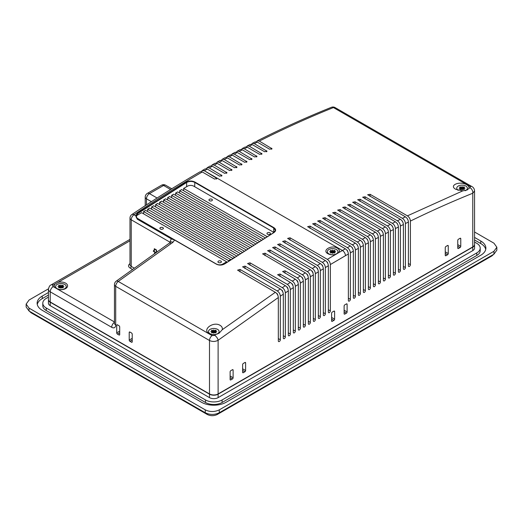 <?xml version="1.0" encoding="UTF-8"?>
<svg xmlns="http://www.w3.org/2000/svg" width="523" height="523" viewBox="0 0 523 523"><rect width="100%" height="100%" fill="white"/><g stroke="black" fill="none" stroke-linecap="round" stroke-linejoin="round"><path stroke-width="0.78" d="M276.726 293.527L277.321 293.756L277.922 295.377M281.74 290.206L282.06 290.618M286.748 286.918L287.336 287.16L287.683 288.363M291.756 283.669L292.337 283.911L292.684 285.1M296.77 280.446L297.345 280.701L297.692 281.89M301.778 277.262L302.346 277.517L302.699 278.707M306.785 274.111L307.347 274.372L307.707 275.556M311.8 270.999L312.355 271.26L312.721 272.444M316.807 267.913L317.121 268.325M321.815 264.867L322.129 265.279M326.829 261.853L327.137 262.265M327.954 263.742L327.359 262.128M322.358 265.141L322.933 266.763M317.356 268.181L317.925 269.809M312.944 272.313L312.917 272.895M307.942 275.405L307.91 276.007M302.941 278.556L302.902 279.158M297.933 281.734L297.894 282.342M292.932 284.93L292.887 285.558M287.931 288.199L287.879 288.807M282.328 290.442L282.871 292.096M345.363 248.804C347.187 250.059 348.187 251.792 348.37 254.001L345.442 255.688A4.243 2.452 -120 0 0 342.441 250.484L345.363 248.804L307.629 226.681L310.041 226.113L347.364 247.66L350.371 245.954L312.63 223.831L315.049 223.275L352.371 244.823L355.372 243.136L317.631 221.013L320.05 220.471L357.372 242.018L360.373 240.351L322.639 218.235L325.051 217.699L362.374 239.246L365.381 237.605L327.64 215.489L330.059 214.966L367.381 236.514L370.382 234.886L332.641 212.776L335.06 212.266L372.383 233.814L375.383 232.205L337.649 210.096L340.061 209.599L377.384 231.146L380.391 229.564L342.65 207.448L345.062 206.964L382.391 228.512L385.392 226.949L347.651 204.839L350.07 204.362L387.393 225.91L390.393 224.367L352.659 202.264L355.071 201.8L392.394 223.347L395.395 221.824L357.66 199.721L360.072 199.27L397.402 220.817L400.402 219.314L362.661 197.21L365.08 196.772L402.403 218.32L405.403 216.836L367.662 194.739L370.081 194.308L407.404 215.855L462.652 190.915L455.762 189.306C448.414 185.319 459.992 180.579 466.771 184.796C468.615 185.913 469.314 187.103 468.883 188.358L470.216 187.822A4.243 2.792 68 0 1 472.772 193.242L474.557 190.915L474.557 244.431A6.086 3.511 180 0 1 472.772 246.915L218.111 393.943A6.086 3.511 180 0 1 209.501 393.943L50.228 301.987A6.086 3.511 180 0 1 48.443 299.502L48.443 289.33A6.086 3.511 180 0 0 50.228 291.814L50.228 301.987M331.608 320.9L331.608 313.277A0.994 0.569 120 0 1 332.308 312.061L333.909 311.139A0.994 0.569 -60 0 1 334.406 311.093A0.994 0.569 -60 0 1 334.609 311.545L334.609 319.167A0.994 0.569 120 0 1 333.909 320.383L332.308 321.305A0.994 0.569 120 0 1 331.811 321.357A0.994 0.569 120 0 1 331.608 320.9L332.308 321.305M348.37 254.001L348.37 300.483A1.412 0.817 120 0 0 348.658 301.13A1.412 0.817 120 0 0 349.371 301.058A1.412 0.817 120 0 0 350.371 299.326L348.37 298.169M345.442 255.688L330.353 264.553L330.353 310.878L328.352 309.727M330.353 264.553C330.183 262.35 329.183 260.611 327.352 259.349L290.03 237.802L287.617 238.416L325.352 260.552C327.176 261.807 328.176 263.54 328.352 265.749L328.352 312.035A1.412 0.817 120 0 0 328.647 312.682A1.412 0.817 120 0 0 329.353 312.61A1.412 0.817 120 0 0 330.353 310.878M328.352 265.749L325.352 267.56L325.352 313.767L323.351 312.61M325.352 267.56C325.175 265.357 324.175 263.625 322.351 262.363L285.028 240.815L282.61 241.436L320.351 263.572C322.168 264.828 323.175 266.56 323.351 268.776L323.351 314.924A1.412 0.817 120 0 0 323.645 315.572A1.412 0.817 120 0 0 324.352 315.5A1.412 0.817 120 0 0 325.352 313.767M323.351 268.776L320.351 270.607L320.351 316.657L318.35 315.5M320.351 270.607C320.174 268.397 319.174 266.665 317.35 265.403L280.021 243.855L277.608 244.496L315.349 266.632C317.167 267.887 318.167 269.62 318.35 271.829L318.35 317.814A1.412 0.817 120 0 0 318.644 318.461A1.412 0.817 120 0 0 319.35 318.389A1.412 0.817 120 0 0 320.351 316.657M318.35 271.829L315.349 273.686L315.349 319.546L313.342 318.389M315.349 273.686C315.173 271.476 314.173 269.744 312.342 268.482L275.02 246.934L272.607 247.582L310.342 269.724C312.166 270.979 313.166 272.712 313.342 274.921L313.342 320.704A1.412 0.817 120 0 0 313.637 321.351A1.412 0.817 120 0 0 314.343 321.279A1.412 0.817 120 0 0 315.349 319.546M313.342 274.921L310.342 276.798L310.342 322.436L308.341 321.279M310.342 276.798C310.165 274.588 309.165 272.856 307.341 271.594L270.018 250.046L267.599 250.707L305.34 272.849C307.164 274.104 308.165 275.837 308.341 278.046L308.341 323.587A1.412 0.817 120 0 0 308.635 324.234A1.412 0.817 120 0 0 309.341 324.168A1.412 0.817 120 0 0 310.342 322.436M308.341 278.046L305.34 279.942L305.34 325.319L303.34 324.168M305.34 279.942C305.164 277.733 304.164 276 302.34 274.738L265.017 253.191L262.598 253.864L300.339 276.007C302.157 277.262 303.157 278.994 303.34 281.211L303.34 326.476A1.412 0.817 120 0 0 303.634 327.123A1.412 0.817 120 0 0 304.34 327.058A1.412 0.817 120 0 0 305.34 325.319M303.34 281.211L300.339 283.12L300.339 328.209L298.332 327.058M300.339 283.12C300.163 280.916 299.163 279.177 297.332 277.916L285.028 270.809L282.61 271.496L295.332 279.197C297.156 280.452 298.156 282.191 298.332 284.401L298.332 329.366A1.412 0.817 120 0 0 298.626 330.013A1.412 0.817 120 0 0 299.339 329.941A1.412 0.817 120 0 0 300.339 328.209M298.332 284.401L295.332 286.336L295.332 331.098L293.331 329.941M295.332 286.336C295.162 284.126 294.161 282.394 292.331 281.132L280.021 274.026L277.608 274.719L290.33 282.427C292.154 283.682 293.155 285.414 293.331 287.63L293.331 332.255A1.412 0.817 120 0 0 293.625 332.903A1.412 0.817 120 0 0 294.331 332.831A1.412 0.817 120 0 0 295.332 331.098M293.331 287.63L290.33 289.585L290.33 333.988L288.33 332.831M290.33 289.585C290.154 287.375 289.154 285.643 287.33 284.375L250.007 262.827L247.588 263.533L285.329 285.682C287.153 286.944 288.153 288.676 288.33 290.893L288.33 335.145A1.412 0.817 120 0 0 288.624 335.792A1.412 0.817 120 0 0 289.33 335.72A1.412 0.817 120 0 0 290.33 333.988M288.33 290.893L285.329 292.867L285.329 336.877L283.329 335.72M285.329 292.867C285.153 290.657 284.152 288.925 282.322 287.657L244.999 266.109L242.587 266.828L280.321 288.977C282.145 290.239 283.146 291.971 283.329 294.188L283.329 338.035A1.412 0.817 120 0 0 283.616 338.682A1.412 0.817 120 0 0 284.329 338.61A1.412 0.817 120 0 0 285.329 336.877M283.329 294.188L280.321 296.181L280.321 339.767L278.321 338.61M280.321 296.181C280.151 293.972 279.151 292.239 277.321 290.971L239.998 269.423L237.579 270.156L275.32 292.305C277.144 293.566 278.144 295.305 278.321 297.515L278.321 340.918A1.412 0.817 120 0 0 278.615 341.571A1.412 0.817 120 0 0 279.321 341.499A1.412 0.817 120 0 0 280.321 339.767M472.772 246.915L472.772 193.242C452.068 201.59 431.279 210.867 410.405 221.066L410.405 264.664L408.404 263.507M405.403 216.836C407.227 218.098 408.228 219.83 408.404 222.046L408.404 265.815A1.412 0.817 120 0 0 408.698 266.469A1.412 0.817 120 0 0 409.404 266.397A1.412 0.817 120 0 0 410.405 264.664M408.404 222.046L405.403 223.53L405.403 267.554L403.403 266.397M400.402 219.314C402.226 220.575 403.226 222.308 403.403 224.524L403.403 268.704A1.412 0.817 120 0 0 403.697 269.352A1.412 0.817 120 0 0 404.403 269.286A1.412 0.817 120 0 0 405.403 267.554M403.403 224.524L400.402 226.021L400.402 270.437L398.402 269.286M395.395 221.824C397.219 223.079 398.219 224.818 398.402 227.034L398.402 271.594A1.412 0.817 120 0 0 398.689 272.241A1.412 0.817 120 0 0 399.402 272.176A1.412 0.817 120 0 0 400.402 270.437M398.402 227.034L395.395 228.551L395.395 273.326L393.394 272.169M390.393 224.367C392.217 225.629 393.218 227.361 393.394 229.577L393.394 274.483A1.412 0.817 120 0 0 393.688 275.131A1.412 0.817 120 0 0 394.394 275.059A1.412 0.817 120 0 0 395.395 273.326M393.394 229.577L390.393 231.12L390.393 276.216L388.393 275.059M385.392 226.949C387.216 228.205 388.216 229.937 388.393 232.153L388.393 277.373A1.412 0.817 120 0 0 388.687 278.02A1.412 0.817 120 0 0 389.393 277.948A1.412 0.817 120 0 0 390.393 276.216M388.393 232.153L385.392 233.716L385.392 279.105L383.392 277.948M380.391 229.564C382.208 230.82 383.209 232.552 383.392 234.762L383.392 280.263A1.412 0.817 120 0 0 383.686 280.91A1.412 0.817 120 0 0 384.392 280.838A1.412 0.817 120 0 0 385.392 279.105M383.392 234.762L380.391 236.35L380.391 281.995L378.384 280.838M375.383 232.205C377.207 233.461 378.207 235.2 378.384 237.409L378.384 283.152A1.412 0.817 120 0 0 378.678 283.799A1.412 0.817 120 0 0 379.384 283.728A1.412 0.817 120 0 0 380.391 281.995M378.384 237.409L375.383 239.011L375.383 284.885L373.383 283.728M370.382 234.886C372.206 236.141 373.206 237.88 373.383 240.09L373.383 286.035A1.412 0.817 120 0 0 373.677 286.682A1.412 0.817 120 0 0 374.383 286.617A1.412 0.817 120 0 0 375.383 284.885M373.383 240.09L370.382 241.711L370.382 287.768L368.382 286.617M365.381 237.605C367.198 238.861 368.199 240.593 368.382 242.803L368.382 288.925A1.412 0.817 120 0 0 368.676 289.572A1.412 0.817 120 0 0 369.382 289.507A1.412 0.817 120 0 0 370.382 287.768M368.382 242.803L365.381 244.45L365.381 290.657L363.374 289.507M360.373 240.351C362.197 241.606 363.197 243.339 363.374 245.555L363.374 291.814A1.412 0.817 120 0 0 363.668 292.462A1.412 0.817 120 0 0 364.381 292.39A1.412 0.817 120 0 0 365.381 290.657M363.374 245.555L360.373 247.216L360.373 293.547L358.373 292.39M355.372 243.136C357.196 244.391 358.196 246.124 358.373 248.333L358.373 294.704A1.412 0.817 120 0 0 358.667 295.351A1.412 0.817 120 0 0 359.373 295.279A1.412 0.817 120 0 0 360.373 293.547M358.373 248.333L355.372 250.02L355.372 296.436L353.371 295.279M350.371 245.954C352.188 247.209 353.188 248.941 353.371 251.151L353.371 297.594A1.412 0.817 120 0 0 353.666 298.241A1.412 0.817 120 0 0 354.372 298.169A1.412 0.817 120 0 0 355.372 296.436M353.371 251.151L350.371 252.857L350.371 299.326M458.462 248.471A0.994 0.569 -60 0 1 457.965 248.523A0.994 0.569 -60 0 1 457.762 248.065L458.462 248.471L460.063 247.549L457.762 246.222M457.762 248.065L457.762 240.443A0.994 0.569 -60 0 1 458.462 239.227L460.063 238.305A0.994 0.569 -60 0 1 460.56 238.253A0.994 0.569 -60 0 1 460.763 238.71L460.063 238.305M457.762 244.601L460.763 246.333L460.763 238.71M460.763 246.333A0.994 0.569 -60 0 1 460.063 247.549M243.326 372.683A0.994 0.569 -60 0 1 242.829 372.729A0.994 0.569 -60 0 1 242.626 372.278L243.326 372.683L244.927 371.755L242.626 370.428M242.626 372.278L242.626 364.649A0.994 0.569 -60 0 1 243.326 363.439L244.927 362.511A0.994 0.569 -60 0 1 245.424 362.465A0.994 0.569 -60 0 1 245.627 362.916L244.927 362.511M242.626 368.807L245.627 370.546L245.627 362.916M245.627 370.546A0.994 0.569 -60 0 1 244.927 371.755M230.12 376.03L233.121 377.763L233.121 370.14L232.421 369.735L230.82 370.657A0.994 0.569 -60 0 0 230.12 371.873L230.12 379.495L230.82 379.901A0.994 0.569 -60 0 1 230.323 379.953A0.994 0.569 -60 0 1 230.12 379.495M233.121 377.763A0.994 0.569 -60 0 1 232.421 378.979L230.82 379.901M232.421 369.735A0.994 0.569 -60 0 1 232.912 369.683A0.994 0.569 -60 0 1 233.121 370.14M445.256 251.825L448.257 253.557L448.257 245.928L447.557 245.522L445.956 246.451A0.994 0.569 -60 0 0 445.256 247.66L445.256 255.289L445.956 255.695A0.994 0.569 -60 0 1 445.459 255.74A0.994 0.569 -60 0 1 445.256 255.289M448.257 253.557A0.994 0.569 -60 0 1 447.557 254.766L445.956 255.695M447.557 245.522A0.994 0.569 -60 0 1 448.054 245.477A0.994 0.569 -60 0 1 448.257 245.928M344.114 313.682L344.114 306.053A0.994 0.569 120 0 1 344.814 304.844L346.416 303.915A0.994 0.569 -60 0 1 346.912 303.87A0.994 0.569 -60 0 1 347.115 304.321L347.115 311.95A0.994 0.569 -60 0 1 346.416 313.159L344.814 314.088A0.994 0.569 -60 0 1 344.317 314.133A0.994 0.569 -60 0 1 344.114 313.682L344.814 314.088M335.688 254.42L338.675 252.668C339.911 251.014 339.486 249.523 337.407 248.19C331.595 244.47 321.521 250.34 327.947 253.727C330.261 254.923 332.837 255.152 335.688 254.42L327.352 259.349M216.444 264.2L174.76 240.018L171.4 238.874L137.294 219.176L135.673 215.724L137.399 213.312L186.45 182.109C189.241 180.716 192.046 180.683 194.857 182.011L273.902 227.655C276.209 229.27 276.209 230.918 273.902 232.604L224.851 263.801C222.059 265.37 219.261 265.501 216.444 264.2L174.604 240.044L172.963 242.293L118.257 281.439L212.057 335.596L214.659 335.367L215.992 334.367C213.364 334.883 211.063 334.615 209.102 333.556C201.754 329.673 213.325 321.044 220.111 325.358C221.955 326.496 222.661 327.947 222.229 329.719L275.32 292.305M338.675 252.668L342.441 250.484L204.349 170.76L216.993 178.487L214.58 179.069L202.27 171.962C179.474 185.194 156.71 199.459 133.993 214.757L135.973 215.96L137.614 219.176L135.973 215.96L137.614 213.646L137.614 215.012A4.243 2.452 180 0 0 136.379 216.744A4.243 2.452 180 0 0 137.621 218.477L216.672 264.213M259.31 141.092L257.257 140.844C282.08 128.377 306.792 117.198 331.399 107.32L331.399 107.32A4.243 2.792 68.1 0 1 333.432 107.568C308.838 117.446 284.133 128.619 259.31 141.092L272.032 148.754L269.613 149.205L257.309 142.099L254.302 143.622L267.024 151.284L264.612 151.748L252.302 144.642L249.301 146.185L262.023 153.854L259.611 154.331L247.301 147.225L244.3 148.787L257.022 156.455L254.603 156.939L242.299 149.833L239.292 151.422L252.021 159.09L249.602 159.587L237.292 152.481L234.291 154.089L247.013 161.757L244.601 162.267L232.29 155.161L229.29 156.789L242.012 164.464L239.593 164.98L227.289 157.874L224.289 159.522L237.011 167.197L234.592 167.733L222.282 160.626L219.281 162.293L232.003 169.968L229.59 170.518L217.28 163.411L214.28 165.098L227.002 172.773L224.583 173.329L212.279 166.229L209.278 167.935L222 175.617L219.582 176.186L207.271 169.079L204.349 170.76A4.243 2.452 -120 0 0 202.224 170.55L202.224 170.55A4.243 2.452 -120 0 0 202.185 170.576M470.216 187.822L470.223 186.548L333.432 107.568A4.243 2.452 -60 0 1 335.106 107.581A4.243 4.243 0 0 0 331.399 107.32M119.708 334.589A0.994 0.569 60 0 1 119.499 335.04A0.994 0.569 60 0 1 119.009 334.988L119.708 334.589L119.708 326.96A0.994 0.569 60 0 0 119.009 325.744L117.407 324.822L116.707 325.228L116.707 332.85L119.708 331.118M119.009 334.988L117.407 334.066A0.994 0.569 60 0 1 116.707 332.85M116.707 325.228A0.994 0.569 60 0 1 116.91 324.776A0.994 0.569 60 0 1 117.407 324.822M129.214 332.451A0.994 0.569 60 0 1 129.416 331.994A0.994 0.569 60 0 1 129.913 332.046L129.214 332.451L129.214 340.074L132.214 338.342M129.913 332.046L131.515 332.968A0.994 0.569 60 0 1 132.214 334.184L132.214 341.807A0.994 0.569 60 0 1 132.012 342.264A0.994 0.569 60 0 1 131.515 342.212L132.214 341.807M132.214 339.957L129.913 341.29L131.515 342.212M129.913 341.29A0.994 0.569 60 0 1 129.214 340.074M278.321 297.515L218.111 340.27C215.247 341.767 212.377 341.846 209.501 340.493L209.501 393.943M257.257 140.844L256.486 141.759M254.302 143.622L252.249 143.374L255.257 141.851L257.309 142.099M252.249 143.374L251.478 144.302M249.301 146.185L247.242 145.943L250.242 144.4L252.302 144.642M247.242 145.943L246.47 146.878M244.3 148.787L242.227 148.545L245.235 146.983L247.301 147.225M242.227 148.545L241.463 149.486M239.292 151.422L237.22 151.186L240.227 149.598L242.299 149.833M237.22 151.186L236.448 152.134M234.291 154.089L232.205 153.854L235.213 152.245L237.292 152.481M232.205 153.854L231.441 154.815M229.29 156.789L227.198 156.56L230.205 154.932L232.29 155.161M227.198 156.56L226.439 157.528M224.289 159.522L222.19 159.299L225.197 157.652L227.289 157.874M222.19 159.299L221.432 160.273M219.281 162.293L217.176 162.071L220.183 160.404L222.282 160.626M217.176 162.071L216.424 163.058M214.28 165.098L212.168 164.876L215.175 163.189L217.28 163.411M212.168 164.876L211.416 165.876M209.278 167.935L207.16 167.72L210.168 166.007L212.279 166.229M207.16 167.72L206.408 168.726M204.271 170.805L202.153 170.596L205.153 168.864L207.271 169.079M202.153 170.596L201.401 171.609M170.361 242.404L131.234 219.797A4.243 2.452 120 0 1 133.993 214.757A4.243 2.242 -123.9 0 0 131.868 214.548C154.586 199.25 177.343 184.992 200.146 171.753L202.27 171.962M408.005 220.078L407.293 218.706M410.405 221.066C410.235 218.856 409.234 217.123 407.404 215.855M403.004 222.556L402.285 221.17M401.899 220.811L402.416 221.105M405.403 223.53C405.227 221.321 404.227 219.582 402.403 218.32M397.996 225.067L397.271 223.667M400.402 226.021C400.226 223.818 399.226 222.079 397.402 220.817M396.898 223.308L397.415 223.602M392.995 227.61L392.263 226.204M395.395 228.551C395.225 226.348 394.224 224.609 392.394 223.347M391.897 225.838L392.407 226.132M387.994 230.192L387.255 228.773M390.393 231.12C390.217 228.911 389.217 227.178 387.393 225.91M386.889 228.401L387.406 228.695M382.986 232.8L382.241 231.375M385.392 233.716C385.216 231.512 384.215 229.774 382.391 228.512M381.888 231.003L382.398 231.297M377.985 235.448L377.233 234.01M380.391 236.35C380.214 234.141 379.214 232.408 377.384 231.146M376.887 233.631L377.397 233.925M372.984 238.128L372.226 236.684M371.879 236.298L372.396 236.592M375.383 239.011C375.207 236.808 374.207 235.075 372.383 233.814M367.983 240.841L367.211 239.384M366.878 238.998L367.388 239.292M370.382 241.711C370.206 239.508 369.205 237.775 367.381 236.514M362.975 243.594L362.204 242.123M361.877 241.731L362.387 242.025M365.381 244.45C365.204 242.241 364.204 240.508 362.374 239.246M357.974 246.372L357.196 244.901M356.876 244.503L357.379 244.797M360.373 247.216C360.197 245.012 359.196 243.28 357.372 242.018M352.973 249.19L352.182 247.706M351.868 247.307L352.378 247.601M355.372 250.02C355.195 247.817 354.195 246.085 352.371 244.823M347.965 252.04L347.174 250.55M346.867 250.144L347.377 250.439M350.371 252.857C350.194 250.654 349.194 248.922 347.364 247.66M156.769 251.759L156.416 249.902L154.305 248.713L154.265 249.831L153.239 251.158L155.508 252.642M154.716 253.197L154.448 252.975L154.481 253.361M65.637 283.152A6.649 3.838 0 0 0 57.792 282.479L55.072 284.048A6.649 3.838 0 0 0 55.072 287.683L57.792 289.252A6.649 3.838 0 0 0 65.637 288.578A6.649 3.838 0 0 0 65.637 283.152M216.666 264.305L216.607 264.174C219.582 265.429 222.282 265.298 224.713 263.788L273.902 232.604L275.366 230.336L273.706 227.995L273.706 232.617M273.902 227.655L273.706 227.995L194.661 182.357C191.98 181.095 189.313 181.128 186.652 182.455L186.652 186.698M215.992 334.367L219.104 333.216L222.229 329.719M462.652 190.915L467.359 189.888L468.883 188.358M172.963 242.293A4.243 2.229 -124.2 0 0 170.844 242.077L116.152 281.217A4.243 4.243 0 0 0 114.459 284.61A4.243 2.452 -0 0 0 115.707 286.343L115.707 324.999A5.661 3.269 60 0 1 111.7 327.306L50.228 291.814A4.243 2.452 120 0 1 53.228 286.617L55.072 287.683M218.111 393.943L218.111 340.27A4.243 2.059 -126.9 0 0 214.659 335.367M212.057 335.596A4.243 2.452 -60 0 0 209.501 340.493L115.707 286.343A4.243 2.452 120 0 1 118.257 281.439A4.243 2.053 -127 0 0 116.152 281.217M154.579 248.843L154.566 249.654L153.54 250.981L155.776 252.452M156.482 250.929L156.449 250.014L154.612 249.294C154.795 249.739 154.501 250.373 153.729 251.184L155.847 252.406M156.449 250.014L154.612 249.294M156.534 251.929L156.148 250.184M170.223 243.313L170.223 242.312A4.243 2.452 120 0 1 171.4 238.874L174.819 240.149M474.551 244.542A6.086 3.511 180 0 1 474.557 244.659A6.086 3.511 180 0 1 472.772 247.144L218.111 394.172A6.086 3.511 180 0 1 209.501 394.172L50.228 302.216A6.086 3.511 180 0 1 48.443 299.731A6.086 3.511 180 0 1 48.449 299.614M48.443 299.731L48.443 303.196A6.086 3.511 0 0 0 50.228 305.68L209.501 397.637A6.086 3.511 0 0 0 218.111 397.637L472.772 250.609A6.086 3.511 0 0 0 474.557 248.124L474.557 244.659M493.627 254.355L491.966 255.891L217.267 414.491C213.927 416.073 210.586 416.066 207.258 414.478L31.06 312.754L29.373 311.205M207.245 413.641L207.258 414.478M48.443 297.123L46.227 298.404A11.748 6.779 0 0 0 42.788 303.196A11.748 6.779 0 0 0 46.227 307.995L205.5 399.951A11.748 6.779 0 0 0 222.112 399.951L476.773 252.923A11.748 6.779 0 0 0 480.212 248.124A11.748 6.779 0 0 0 476.773 243.332L474.557 242.051M480.212 248.124L480.212 250.667A11.748 6.779 180 0 1 476.773 255.459L222.112 402.488A11.748 6.779 180 0 1 205.5 402.488L46.227 310.531A11.748 6.779 180 0 1 42.788 305.739L42.788 303.196M474.557 239.965L480.774 243.561A17.403 10.048 180 0 1 485.736 249.399M37.264 304.471A17.403 10.048 180 0 1 42.226 298.633L48.443 295.037M474.557 237.429L480.774 241.018A17.403 10.048 180 0 1 485.874 248.124A17.403 10.048 180 0 1 480.774 255.231L226.113 402.259A17.403 10.048 180 0 1 201.499 402.259L42.226 310.302A17.403 10.048 180 0 1 37.126 303.196A17.403 10.048 180 0 1 42.226 296.09L48.443 292.501M48.469 288.827L29.066 300.032L26.15 304.085L29.04 308.119L205.278 409.875C209.958 412.085 214.626 412.078 219.287 409.855L493.934 251.288L496.85 247.235L493.96 243.202L474.557 231.996M29.04 308.119L29.053 311.022L26.15 306.975L26.15 304.085M205.278 409.875L205.264 412.752L29.053 311.022M496.85 247.235L496.85 250.125L493.947 254.171L219.274 412.752C214.613 414.968 209.939 414.968 205.264 412.752M160.411 229.002A1.732 1 180 0 1 159.901 228.296A1.732 1 180 0 1 160.973 227.368A1.732 1 180 0 1 162.862 227.59A1.732 1 180 0 1 163.366 228.296A1.732 1 180 0 1 162.3 229.218A1.732 1 180 0 1 160.411 229.002M209.435 200.695A1.732 1 180 0 1 208.932 199.989A1.732 1 180 0 1 210.004 199.06A1.732 1 180 0 1 211.887 199.283A1.732 1 180 0 1 212.397 199.989A1.732 1 180 0 1 211.325 200.91A1.732 1 180 0 1 209.435 200.695M218.444 262.513A1.732 1 180 0 1 217.941 261.801A1.732 1 180 0 1 219.006 260.879A1.732 1 180 0 1 220.896 261.095A1.732 1 180 0 1 221.406 261.801A1.732 1 180 0 1 220.333 262.729A1.732 1 180 0 1 218.444 262.513M267.475 234.206A1.732 1 180 0 1 266.972 233.493A1.732 1 180 0 1 268.038 232.572A1.732 1 180 0 1 269.927 232.787A1.732 1 180 0 1 270.437 233.493A1.732 1 180 0 1 269.365 234.422A1.732 1 180 0 1 267.475 234.206M222.674 264.697L222.674 264.115A4.243 2.452 180 0 1 216.672 264.115M222.674 264.115L226.675 261.801L141.622 212.698L137.621 215.012M228.682 261.14L228.682 260.65L230.682 259.493L145.623 210.39L143.622 211.54L143.622 213.855M234.683 257.179L149.63 208.076L147.63 209.233L147.63 211.54M238.436 254.727L153.631 205.768L151.631 206.918L151.631 209.233M242.208 252.282L157.632 203.454L155.632 204.611L155.632 206.918M245.993 249.85L161.633 201.146L159.633 202.296L159.633 204.611M249.798 247.425L165.641 198.832L163.64 199.989L163.64 202.296M253.616 245.006L169.642 196.524L167.641 197.674L167.641 199.989M257.453 242.6L173.643 194.21L171.642 195.367L171.642 197.674M261.304 240.201L177.643 191.902L175.643 193.059L175.643 195.367M265.174 237.815L181.651 189.588L179.651 190.745L179.651 193.059M273.679 232.637A4.243 2.452 180 0 0 272.705 231.761L193.654 186.123A4.243 2.452 180 0 0 187.652 186.123L183.651 188.437L183.651 190.745M232.683 258.493L234.657 257.198M226.675 261.801L226.675 262.474M183.651 188.437L267.116 236.625M143.622 211.54L228.682 260.65M147.63 209.233L232.683 258.336M151.631 206.918L236.559 255.956M155.632 204.611L240.319 253.505M159.633 202.296L244.097 251.066M163.64 199.989L247.895 248.634M167.641 197.674L251.707 246.215M171.642 195.367L255.531 243.803M175.643 193.059L259.375 241.397M179.651 190.745L263.239 239.004M55.628 286.591A5.308 3.066 0 0 0 55.628 286.63A5.308 3.066 0 0 0 56.661 288.448A5.308 3.066 0 0 0 57.184 288.794A5.308 3.066 0 0 0 65.205 288.448A5.308 3.066 0 0 0 66.244 286.63A5.308 3.066 0 0 0 66.238 286.591M57.184 288.716A5.308 3.066 0 0 0 62.963 289.382A5.308 3.066 0 0 0 66.244 286.552A5.308 3.066 0 0 0 64.689 284.381A5.308 3.066 0 0 0 58.903 283.721A5.308 3.066 0 0 0 55.628 286.552A5.308 3.066 0 0 0 57.184 288.716M58.615 287.617L59.158 287.925L60.753 287.094L60.943 288.265L61.276 287.094L62.714 287.925L63.316 287.578L61.877 286.656L63.904 286.545L61.877 286.356L63.316 285.525L62.714 285.172L61.119 286.009L60.943 284.832L60.596 286.009L59.158 285.172L58.556 285.525L59.995 286.447L57.961 286.545L59.995 286.748L58.583 287.598M61.779 287.382L61.864 286.663M60.943 284.832L60.936 288.278L60.93 284.832M62.322 286.094L62.714 285.172M61.086 287.271L61.119 286.009M60.779 287.271L60.753 286.009M59.544 286.094L59.158 285.172M60.08 287.389L60.014 286.735M208.5 331.569A5.308 3.066 0 0 0 208.5 331.608A5.308 3.066 0 0 0 209.533 333.426A5.308 3.066 0 0 0 210.056 333.779A5.308 3.066 0 0 0 212.41 334.563M216.522 334.243A5.308 3.066 0 0 0 218.078 333.426A5.308 3.066 0 0 0 219.111 331.608A5.308 3.066 0 0 0 219.111 331.569M210.056 333.694A5.308 3.066 0 0 0 215.836 334.36A5.308 3.066 0 0 0 219.111 331.53A5.308 3.066 0 0 0 217.561 329.359A5.308 3.066 0 0 0 211.776 328.699A5.308 3.066 0 0 0 208.5 331.53A5.308 3.066 0 0 0 210.056 333.694M211.482 332.602L212.024 332.903L213.626 332.072L213.815 333.243L214.149 332.072L215.587 332.903L216.189 332.556L214.75 331.634L216.777 331.523L214.75 331.334L216.189 330.503L215.587 330.157L213.985 330.987L213.815 329.81L213.462 330.987L212.024 330.157L211.429 330.503L212.868 331.425L210.834 331.523L212.868 331.726L211.455 332.576M212.868 331.334L212.966 332.36M213.815 329.81L213.809 333.256L213.802 329.81M214.737 331.719L214.652 332.36M215.195 331.072L215.587 330.157M213.959 332.249L213.985 330.987M213.652 332.249L213.626 330.987M212.416 331.072L212.024 330.157M327.339 251.733A5.308 3.066 0 0 0 327.339 251.772A5.308 3.066 0 0 0 328.379 253.59A5.308 3.066 0 0 0 328.895 253.943A5.308 3.066 0 0 0 336.917 253.59A5.308 3.066 0 0 0 337.956 251.772A5.308 3.066 0 0 0 337.956 251.733M328.895 253.858A5.308 3.066 0 0 0 334.681 254.524A5.308 3.066 0 0 0 337.956 251.694A5.308 3.066 0 0 0 336.4 249.53A5.308 3.066 0 0 0 330.614 248.863A5.308 3.066 0 0 0 327.339 251.694A5.308 3.066 0 0 0 328.895 253.858M330.327 252.766L330.869 253.067L332.465 252.236L332.654 253.407L332.988 252.236L334.426 253.067L335.027 252.72L333.589 251.798L335.622 251.687L333.589 251.498L335.027 250.667L334.426 250.321L332.831 251.151L332.641 249.981L332.308 251.151L330.869 250.321L330.268 250.667L331.706 251.589L329.673 251.687L331.706 251.89L330.294 252.74M333.563 251.825L333.589 251.498M333.504 252.537L333.582 251.805M331.713 251.805L331.791 252.537M331.706 251.498L331.732 251.825M334.034 251.236L334.426 250.321M332.805 252.413L332.831 251.151M332.641 249.981L332.648 253.42L332.654 249.981M332.491 252.413L332.465 251.151M331.262 251.236L330.869 250.321M465.535 190.594A5.308 3.066 0 0 0 466.339 190.097A5.308 3.066 0 0 0 467.372 188.28A5.308 3.066 0 0 0 467.372 188.241M465.195 190.673A5.308 3.066 0 0 0 467.372 188.195A5.308 3.066 0 0 0 465.816 186.031A5.308 3.066 0 0 0 460.037 185.364A5.308 3.066 0 0 0 456.756 188.195A5.308 3.066 0 0 0 458.266 190.333M459.743 189.267L460.286 189.574L461.881 188.744L462.07 189.914L462.404 188.744L463.842 189.574L464.444 189.228L463.005 188.3L465.039 188.195L463.005 187.999L464.444 187.169L463.842 186.822L462.247 187.652L462.07 186.482L461.724 187.652L460.286 186.822L459.684 187.169L461.123 188.09L459.096 188.202L461.123 188.398L459.717 189.248M461.123 187.999L461.123 188.398M462.07 186.482L462.064 189.927L462.057 186.482M456.762 188.241A5.308 3.066 0 0 0 456.756 188.28A5.308 3.066 0 0 0 457.795 190.097A5.308 3.066 0 0 0 458.024 190.267M462.999 188.391L462.907 189.032M463.456 187.744L463.842 186.822M462.221 188.921L462.247 187.652M461.907 188.921L461.881 187.652M460.678 187.744L460.286 186.822M461.221 189.032L461.136 188.391M322.351 262.363L325.352 260.552M317.35 265.403L320.351 263.572M312.342 268.482L315.349 266.632M307.341 271.594L310.342 269.724M302.34 274.738L305.34 272.849M297.332 277.916L300.339 276.007M292.331 281.132L295.332 279.197M287.33 284.375L290.33 282.427M282.322 287.657L285.329 285.682M277.321 290.971L280.321 288.977M271.614 148.199L271.614 149.277M266.612 150.729L266.612 151.814M261.611 153.291L261.611 154.39M256.603 155.893L256.603 156.992M251.602 158.528L251.602 159.633M246.601 161.195L246.601 162.307M241.593 163.895L241.593 165.013M236.592 166.628L236.592 167.759M231.591 169.4L231.591 170.531M226.59 172.198L226.59 173.342M221.582 175.042L221.582 176.186M216.581 177.912L216.581 179.069M280.021 274.026L280.021 276.471M370.081 194.308L370.081 196.445M365.08 196.772L365.08 198.923M360.072 199.27L360.072 201.433M355.071 201.8L355.071 203.977M350.07 204.362L350.07 206.552M345.062 206.964L345.062 209.167M340.061 209.599L340.061 211.815M335.06 212.266L335.06 214.495M330.059 214.966L330.059 217.208M325.051 217.699L325.051 219.961M320.05 220.471L320.05 222.739M315.049 223.275L315.049 225.557M310.041 226.113L310.041 228.407M290.03 237.802L290.03 240.155M285.028 240.815L285.028 243.182M280.021 243.855L280.021 246.235M275.02 246.934L275.02 249.327M270.018 250.046L270.018 252.452M265.017 253.191L265.017 255.61M285.028 270.809L285.028 273.248M239.998 269.423L239.998 271.914M244.999 266.109L244.999 268.587M250.007 262.827L250.007 265.292M119.708 332.739L117.407 334.066M232.421 378.979L230.12 377.652M447.557 254.766L445.256 253.439M132.241 269.28L130.234 268.122A1.412 0.817 -60 0 0 131.234 266.39A4.243 2.452 0 0 1 129.992 264.658L129.992 218.065A4.243 2.452 0 0 0 131.234 219.797L131.234 266.39L134.012 267.992M130.234 268.122A5.661 3.269 180 0 1 129.992 263.651M129.992 240.796L57.792 282.479M57.792 289.252L114.459 321.965M55.072 284.048L53.228 285.113A1.837 1.059 0 0 0 53.228 286.617M194.857 182.011L194.661 186.698M186.45 182.109L186.652 182.455L137.614 213.646L137.399 213.312M151.402 201.656L146.466 198.805L146.466 204.866M470.223 186.548A4.243 2.452 -60 0 1 471.89 186.554L335.106 107.581M170.583 189.503L163.575 185.462A4.243 2.452 -60 0 1 165.699 185.253L171.779 188.764M165.699 185.253A4.243 4.243 0 0 0 161.457 185.253A4.243 2.452 -120 0 1 163.575 185.462L149.467 193.608L157.083 198.008M145.224 197.073A4.243 2.452 180 0 0 146.466 198.805A4.243 2.452 -60 0 1 149.467 193.608A4.243 2.452 -120 0 0 147.342 193.399A4.243 4.243 0 0 0 145.224 197.073L145.224 205.676M53.228 285.113A4.243 2.452 -120 0 0 51.11 284.904L129.992 239.357M114.459 322.26A4.243 2.452 120 0 0 111.7 327.306M114.459 323.312L114.459 323.26A4.243 2.452 0 0 0 115.707 324.999M275.366 230.336L273.764 232.585L224.851 263.801M137.294 219.176L171.727 238.874M344.114 310.217L347.115 311.95M344.114 311.832L346.416 313.159M346.416 303.915L347.115 304.321M333.909 311.139L334.609 311.545M331.608 317.435L334.609 319.167M331.608 319.056L333.909 320.383M472.772 250.609L472.772 247.144M218.111 397.637L218.111 394.172M50.228 302.216L50.228 305.68M209.501 394.172L209.501 397.637M217.267 413.647L217.267 414.491M491.966 255.316L491.966 255.891M31.066 312.179L31.066 312.754M476.773 255.459L476.773 252.923M222.112 402.488L222.112 399.951M480.774 243.561L480.774 241.018M219.287 409.855L219.274 412.752M493.934 251.288L493.947 254.171M42.226 298.633L42.226 296.09M46.227 310.531L46.227 307.995M205.5 402.488L205.5 399.951M137.621 219.085L137.621 218.477M474.557 190.915C474.413 188.881 473.531 187.424 471.89 186.554M161.457 185.253L147.342 193.399M51.11 284.904C49.848 285.231 48.966 286.709 48.443 289.33M131.868 214.548A4.243 4.243 0 0 0 129.992 218.065M114.459 323.26L114.459 284.61M136.379 217.81L136.379 216.744M64.257 289.193L65.205 288.448M57.615 289.193L56.661 288.448M61.845 286.696L61.74 287.657M61.845 286.395L61.694 287.768M60.027 286.395L60.178 287.768M60.027 286.696L60.132 287.657M217.346 334.001L218.078 333.426M210.475 334.164L209.533 333.426M214.718 331.68L214.613 332.635M214.718 331.373L214.567 332.746M212.9 331.373L213.044 332.746M212.9 331.68L212.998 332.635M335.988 254.322L336.917 253.59M329.327 254.335L328.379 253.59M333.556 251.844L333.452 252.799M333.556 251.543L333.406 252.91M331.739 251.543L331.889 252.91M331.739 251.844L331.844 252.799M465.777 190.535L466.339 190.097M462.973 188.345L462.868 189.3M462.973 188.045L462.822 189.411M461.155 188.045L461.306 189.411M461.155 188.345L461.26 189.3"/></g></svg>
